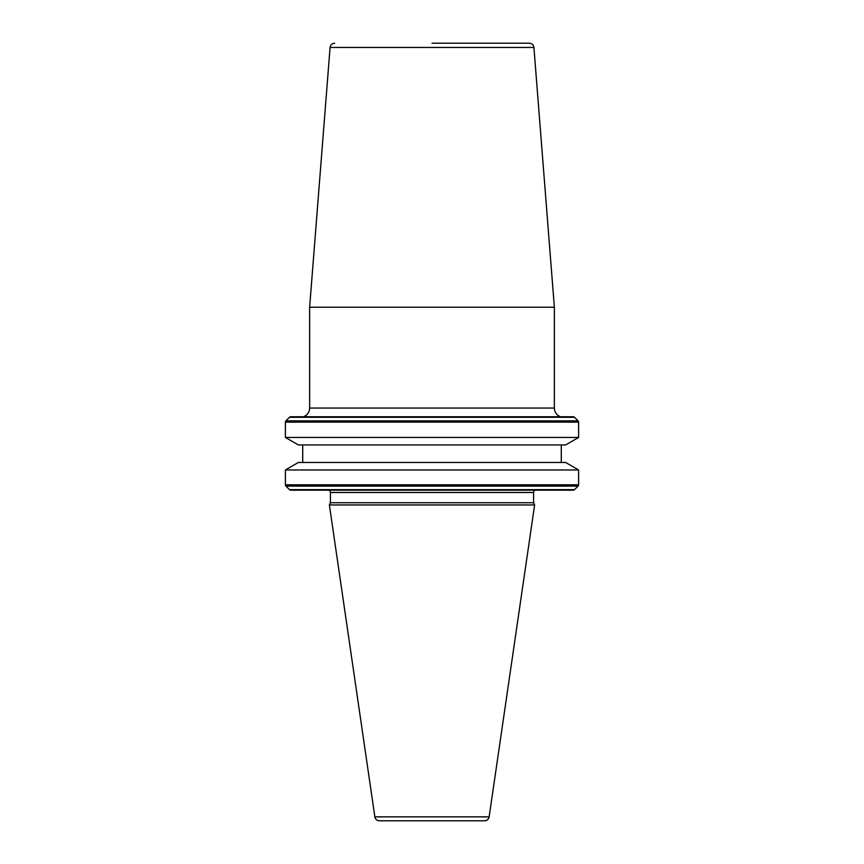 <?xml version="1.0" encoding="UTF-8"?>
<svg xmlns="http://www.w3.org/2000/svg" width="864" height="864" viewBox="0 0 864 864"><rect width="100%" height="100%" fill="white"/><g stroke="black" fill="none" stroke-linecap="round" stroke-linejoin="round"><path stroke-width="1.3" d="M290.779 416.761L573.221 416.761L290.779 416.761A1.847 1.847 0 0 0 289.472 417.301L285.93 420.844A1.847 1.847 0 0 0 285.39 422.14L285.39 437.443L578.61 437.443L565.639 444.928L298.361 444.928L285.39 437.443M432 307.228L554.364 307.228L554.364 408.067L309.636 408.067L309.636 307.228L432 307.228M432 43.2L529.319 43.2C531.954 43.427 533.488 44.842 533.92 47.455L554.364 307.228M574.528 489.64L578.07 486.108L285.93 486.108L289.472 489.64A1.847 1.847 0 0 0 290.779 490.18L573.221 490.18A1.847 1.847 0 0 0 574.528 489.64L289.472 489.64M285.39 469.962L298.361 462.478L565.639 462.478L578.61 469.962L285.39 469.962L285.39 484.801A1.847 1.847 0 0 0 285.93 486.108M578.61 469.962L578.61 484.801A1.847 1.847 0 0 1 578.07 486.108M302.713 444.928L302.713 462.478M561.287 444.928L561.287 462.478M573.221 416.761A1.847 1.847 0 0 1 574.528 417.301L578.07 420.844A1.847 1.847 0 0 1 578.61 422.14L578.61 437.443M374.857 816.847A4.622 4.622 0 0 0 379.426 820.8L484.574 820.8A4.622 4.622 0 0 0 489.143 816.847L534.622 504.954L329.378 504.954L374.857 816.847L489.143 816.847M535.896 490.18A2.311 2.311 0 0 0 533.585 492.491L533.585 502.729L330.415 502.729L329.378 504.954M533.585 502.729L534.622 504.954M533.585 492.491L330.415 492.491L330.415 502.729M330.415 492.491A2.311 2.311 0 0 0 328.104 490.18M334.681 43.2C332.046 43.427 330.512 44.842 330.08 47.455L533.92 47.455M578.61 484.801L285.39 484.801M578.61 422.14L285.39 422.14M578.07 420.844L285.93 420.844M574.528 417.301L289.472 417.301M303.512 416.761C307.379 415.152 309.42 412.258 309.636 408.067M330.08 47.455L309.636 307.228M560.488 416.761C556.621 415.152 554.58 412.258 554.364 408.067"/></g></svg>
